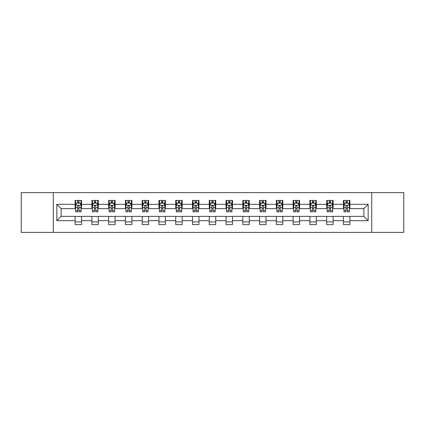 <?xml version="1.0" encoding="UTF-8"?>
<svg xmlns="http://www.w3.org/2000/svg" width="425" height="425" viewBox="0 0 425 425"><rect width="100%" height="100%" fill="white"/><g stroke="black" fill="none" stroke-linecap="round" stroke-linejoin="round"><path stroke-width="0.64" d="M371.716 232.39L403.75 232.39L403.75 192.61L371.716 192.61L371.716 232.39L53.284 232.39L53.284 192.61L21.25 192.61L21.25 232.39L53.284 232.39M371.716 192.61L53.284 192.61M349.892 204.329L349.892 200.403L343.442 200.403L343.442 204.329L333.12 204.329L333.12 200.403L326.671 200.403L326.671 204.329L316.349 204.329L316.349 200.403L309.899 200.403L309.899 204.329L299.577 204.329L299.577 200.403L293.128 200.403L293.128 204.329L282.806 204.329L282.806 200.403L276.356 200.403L276.356 204.329L266.039 204.329L266.039 200.403L259.585 200.403L259.585 204.329L249.268 204.329L249.268 200.403L242.818 200.403L242.818 204.329L232.496 204.329L232.496 200.403L226.047 200.403L226.047 204.329L215.725 204.329L215.725 200.403L209.275 200.403L209.275 204.329L198.953 204.329L198.953 200.403L192.504 200.403L192.504 204.329L182.182 204.329L182.182 200.403L175.732 200.403L175.732 204.329L165.415 204.329L165.415 200.403L158.961 200.403L158.961 204.329L148.644 204.329L148.644 200.403L142.194 200.403L142.194 204.329L131.872 204.329L131.872 200.403L125.423 200.403L125.423 204.329L115.101 204.329L115.101 200.403L108.651 200.403L108.651 204.329L98.329 204.329L98.329 200.403L91.88 200.403L91.88 204.329L81.558 204.329L81.558 200.403L75.108 200.403L75.108 204.329L56.833 204.329L56.833 220.671L61.136 216.367L75.108 216.367L75.108 224.597L81.558 224.597L81.558 216.367L91.88 216.367L91.88 224.597L98.329 224.597L98.329 216.367L108.651 216.367L108.651 224.597L115.101 224.597L115.101 216.367L125.423 216.367L125.423 224.597L131.872 224.597L131.872 216.367L142.194 216.367L142.194 224.597L148.644 224.597L148.644 216.367L158.961 216.367L158.961 224.597L165.415 224.597L165.415 216.367L175.732 216.367L175.732 224.597L182.182 224.597L182.182 216.367L192.504 216.367L192.504 224.597L198.953 224.597L198.953 216.367L209.275 216.367L209.275 224.597L215.725 224.597L215.725 216.367L226.047 216.367L226.047 224.597L232.496 224.597L232.496 216.367L242.818 216.367L242.818 224.597L249.268 224.597L249.268 216.367L259.585 216.367L259.585 224.597L266.039 224.597L266.039 216.367L276.356 216.367L276.356 224.597L282.806 224.597L282.806 216.367L293.128 216.367L293.128 224.597L299.577 224.597L299.577 216.367L309.899 216.367L309.899 224.597L316.349 224.597L316.349 216.367L326.671 216.367L326.671 224.597L333.12 224.597L333.12 216.367L343.442 216.367L343.442 224.597L349.892 224.597L349.892 216.367L363.864 216.367L363.864 208.633L349.892 208.633L349.892 204.329L368.167 204.329L368.167 220.671L349.892 220.671M343.442 220.671L333.12 220.671M326.671 220.671L316.349 220.671M309.899 220.671L299.577 220.671M293.128 220.671L282.806 220.671M276.356 220.671L266.039 220.671M259.585 220.671L249.268 220.671M242.818 220.671L232.496 220.671M226.047 220.671L215.725 220.671M209.275 220.671L198.953 220.671M192.504 220.671L182.182 220.671M175.732 220.671L165.415 220.671M158.961 220.671L148.644 220.671M142.194 220.671L131.872 220.671M125.423 220.671L115.101 220.671M108.651 220.671L98.329 220.671M91.88 220.671L81.558 220.671M75.108 220.671L56.833 220.671M343.442 204.329L343.442 208.633L333.12 208.633L333.12 204.329M326.671 204.329L326.671 208.633L316.349 208.633L316.349 204.329M309.899 204.329L309.899 208.633L299.577 208.633L299.577 204.329M293.128 204.329L293.128 208.633L282.806 208.633L282.806 204.329M276.356 204.329L276.356 208.633L266.039 208.633L266.039 204.329M259.585 204.329L259.585 208.633L249.268 208.633L249.268 204.329M242.818 204.329L242.818 208.633L232.496 208.633L232.496 204.329M226.047 204.329L226.047 208.633L215.725 208.633L215.725 204.329M209.275 204.329L209.275 208.633L198.953 208.633L198.953 204.329M192.504 204.329L192.504 208.633L182.182 208.633L182.182 204.329M175.732 204.329L175.732 208.633L165.415 208.633L165.415 204.329M158.961 204.329L158.961 208.633L148.644 208.633L148.644 204.329M142.194 204.329L142.194 208.633L131.872 208.633L131.872 204.329M125.423 204.329L125.423 208.633L115.101 208.633L115.101 204.329M108.651 204.329L108.651 208.633L98.329 208.633L98.329 204.329M91.88 204.329L91.88 208.633L81.558 208.633L81.558 204.329M75.108 204.329L75.108 208.633L61.136 208.633L56.833 204.329M61.136 208.633L61.136 216.367M368.167 220.671L363.864 216.367M363.864 208.633L368.167 204.329M75.108 203.092L75.645 203.092M77.69 203.092L78.981 203.092M81.021 203.092L81.558 203.092M75.108 208.521L75.645 208.521M77.69 208.521L78.981 208.521M81.021 208.521L81.558 208.521M75.108 216.479L81.558 216.479M75.108 221.908L81.558 221.908M91.88 216.479L98.329 216.479M91.88 221.908L98.329 221.908M91.88 203.092L92.416 203.092M94.462 203.092L95.752 203.092M97.793 203.092L98.329 203.092M91.88 208.521L92.416 208.521M94.462 208.521L95.752 208.521M97.793 208.521L98.329 208.521M108.651 216.479L115.101 216.479M108.651 221.908L115.101 221.908M108.651 203.092L109.188 203.092M111.233 203.092L112.519 203.092M114.564 203.092L115.101 203.092M108.651 208.521L109.188 208.521M111.233 208.521L112.519 208.521M114.564 208.521L115.101 208.521M125.423 216.479L131.872 216.479M125.423 221.908L131.872 221.908M125.423 203.092L125.959 203.092M127.999 203.092L129.29 203.092M131.336 203.092L131.872 203.092M125.423 208.521L125.959 208.521M127.999 208.521L129.29 208.521M131.336 208.521L131.872 208.521M142.194 216.479L148.644 216.479M142.194 221.908L148.644 221.908M142.194 203.092L142.731 203.092M144.771 203.092L146.062 203.092M148.107 203.092L148.644 203.092M142.194 208.521L142.731 208.521M144.771 208.521L146.062 208.521M148.107 208.521L148.644 208.521M158.961 216.479L165.415 216.479M158.961 221.908L165.415 221.908M158.961 203.092L159.502 203.092M161.542 203.092L162.833 203.092M164.873 203.092L165.415 203.092M158.961 208.521L159.502 208.521M161.542 208.521L162.833 208.521M164.873 208.521L165.415 208.521M175.732 216.479L182.182 216.479M175.732 221.908L182.182 221.908M175.732 203.092L176.269 203.092M178.314 203.092L179.605 203.092M181.645 203.092L182.182 203.092M175.732 208.521L176.269 208.521M178.314 208.521L179.605 208.521M181.645 208.521L182.182 208.521M192.504 216.479L198.953 216.479M192.504 221.908L198.953 221.908M192.504 203.092L193.04 203.092M195.086 203.092L196.377 203.092M198.417 203.092L198.953 203.092M192.504 208.521L193.04 208.521M195.086 208.521L196.377 208.521M198.417 208.521L198.953 208.521M209.275 216.479L215.725 216.479M209.275 221.908L215.725 221.908M209.275 203.092L209.812 203.092M211.857 203.092L213.143 203.092M215.188 203.092L215.725 203.092M209.275 208.521L209.812 208.521M211.857 208.521L213.143 208.521M215.188 208.521L215.725 208.521M226.047 216.479L232.496 216.479M226.047 221.908L232.496 221.908M226.047 203.092L226.583 203.092M228.623 203.092L229.914 203.092M231.96 203.092L232.496 203.092M226.047 208.521L226.583 208.521M228.623 208.521L229.914 208.521M231.96 208.521L232.496 208.521M242.818 216.479L249.268 216.479M242.818 221.908L249.268 221.908M242.818 203.092L243.355 203.092M245.395 203.092L246.686 203.092M248.731 203.092L249.268 203.092M242.818 208.521L243.355 208.521M245.395 208.521L246.686 208.521M248.731 208.521L249.268 208.521M259.585 216.479L266.039 216.479M259.585 221.908L266.039 221.908M259.585 203.092L260.127 203.092M262.167 203.092L263.457 203.092M265.498 203.092L266.039 203.092M259.585 208.521L260.127 208.521M262.167 208.521L263.457 208.521M265.498 208.521L266.039 208.521M276.356 216.479L282.806 216.479M276.356 221.908L282.806 221.908M276.356 203.092L276.893 203.092M278.938 203.092L280.229 203.092M282.269 203.092L282.806 203.092M276.356 208.521L276.893 208.521M278.938 208.521L280.229 208.521M282.269 208.521L282.806 208.521M293.128 216.479L299.577 216.479M293.128 221.908L299.577 221.908M293.128 203.092L293.664 203.092M295.71 203.092L297.001 203.092M299.041 203.092L299.577 203.092M293.128 208.521L293.664 208.521M295.71 208.521L297.001 208.521M299.041 208.521L299.577 208.521M309.899 216.479L316.349 216.479M309.899 221.908L316.349 221.908M309.899 203.092L310.436 203.092M312.481 203.092L313.767 203.092M315.812 203.092L316.349 203.092M309.899 208.521L310.436 208.521M312.481 208.521L313.767 208.521M315.812 208.521L316.349 208.521M326.671 216.479L333.12 216.479M326.671 221.908L333.12 221.908M326.671 203.092L327.207 203.092M329.248 203.092L330.538 203.092M332.584 203.092L333.12 203.092M326.671 208.521L327.207 208.521M329.248 208.521L330.538 208.521M332.584 208.521L333.12 208.521M343.442 216.479L349.892 216.479M343.442 221.908L349.892 221.908M343.442 203.092L343.979 203.092M346.019 203.092L347.31 203.092M349.355 203.092L349.892 203.092M343.442 208.521L343.979 208.521M346.019 208.521L347.31 208.521M349.355 208.521L349.892 208.521M78.981 201.806L77.69 201.806M81.021 210.508L78.981 210.508L78.981 211.857L81.021 211.857L81.021 205.296L79.948 203.145L76.723 203.145L75.645 205.296L75.645 211.857L77.69 211.857L77.69 210.508L75.645 210.508M75.645 205.296L75.645 200.403M81.021 205.296L81.021 200.403M77.69 203.145L77.69 200.403M78.981 200.403L78.981 203.145M78.981 210.508L78.981 206.104C78.551 205.275 78.12 205.275 77.69 206.104L77.69 210.508M95.752 201.806L94.462 201.806M97.793 210.508L95.752 210.508L95.752 211.857L97.793 211.857L97.793 205.296L96.719 203.145L93.495 203.145L92.416 205.296L92.416 211.857L94.462 211.857L94.462 210.508L92.416 210.508M92.416 205.296L92.416 200.403M97.793 205.296L97.793 200.403M94.462 203.145L94.462 200.403M95.752 200.403L95.752 203.145M95.752 210.508L95.752 206.104C95.322 205.275 94.892 205.275 94.462 206.104L94.462 210.508M112.519 201.806L111.233 201.806M114.564 210.508L112.519 210.508L112.519 211.857L114.564 211.857L114.564 205.296L113.491 203.145L110.261 203.145L109.188 205.296L109.188 211.857L111.233 211.857L111.233 210.508L109.188 210.508M109.188 205.296L109.188 200.403M114.564 205.296L114.564 200.403M111.233 203.145L111.233 200.403M112.519 200.403L112.519 203.145M112.519 210.508L112.519 206.104C112.094 205.275 111.663 205.275 111.233 206.104L111.233 210.508M129.29 201.806L127.999 201.806M131.336 210.508L129.29 210.508L129.29 211.857L131.336 211.857L131.336 205.296L130.257 203.145L127.032 203.145L125.959 205.296L125.959 211.857L127.999 211.857L127.999 210.508L125.959 210.508M125.959 205.296L125.959 200.403M131.336 205.296L131.336 200.403M127.999 203.145L127.999 200.403M129.29 200.403L129.29 203.145M129.29 210.508L129.29 206.104C128.86 205.275 128.43 205.275 127.999 206.104L127.999 210.508M146.062 201.806L144.771 201.806M148.107 210.508L146.062 210.508L146.062 211.857L148.107 211.857L148.107 205.296L147.029 203.145L143.804 203.145L142.731 205.296L142.731 211.857L144.771 211.857L144.771 210.508L142.731 210.508M142.731 205.296L142.731 200.403M148.107 205.296L148.107 200.403M144.771 203.145L144.771 200.403M146.062 200.403L146.062 203.145M146.062 210.508L146.062 206.104C145.632 205.275 145.201 205.275 144.771 206.104L144.771 210.508M162.833 201.806L161.542 201.806M164.873 210.508L162.833 210.508L162.833 211.857L164.873 211.857L164.873 205.296L163.8 203.145L160.576 203.145L159.502 205.296L159.502 211.857L161.542 211.857L161.542 210.508L159.502 210.508M159.502 205.296L159.502 200.403M164.873 205.296L164.873 200.403M161.542 203.145L161.542 200.403M162.833 200.403L162.833 203.145M162.833 210.508L162.833 206.104C162.403 205.275 161.973 205.275 161.542 206.104L161.542 210.508M179.605 201.806L178.314 201.806M181.645 210.508L179.605 210.508L179.605 211.857L181.645 211.857L181.645 205.296L180.572 203.145L177.347 203.145L176.269 205.296L176.269 211.857L178.314 211.857L178.314 210.508L176.269 210.508M176.269 205.296L176.269 200.403M181.645 205.296L181.645 200.403M178.314 203.145L178.314 200.403M179.605 200.403L179.605 203.145M179.605 210.508L179.605 206.104C179.175 205.275 178.744 205.275 178.314 206.104L178.314 210.508M196.377 201.806L195.086 201.806M198.417 210.508L196.377 210.508L196.377 211.857L198.417 211.857L198.417 205.296L197.343 203.145L194.119 203.145L193.04 205.296L193.04 211.857L195.086 211.857L195.086 210.508L193.04 210.508M193.04 205.296L193.04 200.403M198.417 205.296L198.417 200.403M195.086 203.145L195.086 200.403M196.377 200.403L196.377 203.145M196.377 210.508L196.377 206.104C195.946 205.275 195.516 205.275 195.086 206.104L195.086 210.508M213.143 201.806L211.857 201.806M215.188 210.508L213.143 210.508L213.143 211.857L215.188 211.857L215.188 205.296L214.115 203.145L210.885 203.145L209.812 205.296L209.812 211.857L211.857 211.857L211.857 210.508L209.812 210.508M209.812 205.296L209.812 200.403M215.188 205.296L215.188 200.403M211.857 203.145L211.857 200.403M213.143 200.403L213.143 203.145M213.143 210.508L213.143 206.104C212.718 205.275 212.288 205.275 211.857 206.104L211.857 210.508M229.914 201.806L228.623 201.806M231.96 210.508L229.914 210.508L229.914 211.857L231.96 211.857L231.96 205.296L230.881 203.145L227.657 203.145L226.583 205.296L226.583 211.857L228.623 211.857L228.623 210.508L226.583 210.508M226.583 205.296L226.583 200.403M231.96 205.296L231.96 200.403M228.623 203.145L228.623 200.403M229.914 200.403L229.914 203.145M229.914 210.508L229.914 206.104C229.484 205.275 229.054 205.275 228.623 206.104L228.623 210.508M246.686 201.806L245.395 201.806M248.731 210.508L246.686 210.508L246.686 211.857L248.731 211.857L248.731 205.296L247.653 203.145L244.428 203.145L243.355 205.296L243.355 211.857L245.395 211.857L245.395 210.508L243.355 210.508M243.355 205.296L243.355 200.403M248.731 205.296L248.731 200.403M245.395 203.145L245.395 200.403M246.686 200.403L246.686 203.145M246.686 210.508L246.686 206.104C246.256 205.275 245.825 205.275 245.395 206.104L245.395 210.508M263.457 201.806L262.167 201.806M265.498 210.508L263.457 210.508L263.457 211.857L265.498 211.857L265.498 205.296L264.424 203.145L261.2 203.145L260.127 205.296L260.127 211.857L262.167 211.857L262.167 210.508L260.127 210.508M260.127 205.296L260.127 200.403M265.498 205.296L265.498 200.403M262.167 203.145L262.167 200.403M263.457 200.403L263.457 203.145M263.457 210.508L263.457 206.104C263.027 205.275 262.597 205.275 262.167 206.104L262.167 210.508M280.229 201.806L278.938 201.806M282.269 210.508L280.229 210.508L280.229 211.857L282.269 211.857L282.269 205.296L281.196 203.145L277.971 203.145L276.893 205.296L276.893 211.857L278.938 211.857L278.938 210.508L276.893 210.508M276.893 205.296L276.893 200.403M282.269 205.296L282.269 200.403M278.938 203.145L278.938 200.403M280.229 200.403L280.229 203.145M280.229 210.508L280.229 206.104C279.799 205.275 279.368 205.275 278.938 206.104L278.938 210.508M297.001 201.806L295.71 201.806M299.041 210.508L297.001 210.508L297.001 211.857L299.041 211.857L299.041 205.296L297.967 203.145L294.743 203.145L293.664 205.296L293.664 211.857L295.71 211.857L295.71 210.508L293.664 210.508M293.664 205.296L293.664 200.403M299.041 205.296L299.041 200.403M295.71 203.145L295.71 200.403M297.001 200.403L297.001 203.145M297.001 210.508L297.001 206.104C296.57 205.275 296.14 205.275 295.71 206.104L295.71 210.508M313.767 201.806L312.481 201.806M315.812 210.508L313.767 210.508L313.767 211.857L315.812 211.857L315.812 205.296L314.739 203.145L311.509 203.145L310.436 205.296L310.436 211.857L312.481 211.857L312.481 210.508L310.436 210.508M310.436 205.296L310.436 200.403M315.812 205.296L315.812 200.403M312.481 203.145L312.481 200.403M313.767 200.403L313.767 203.145M313.767 210.508L313.767 206.104C313.342 205.275 312.912 205.275 312.481 206.104L312.481 210.508M330.538 201.806L329.248 201.806M332.584 210.508L330.538 210.508L330.538 211.857L332.584 211.857L332.584 205.296L331.505 203.145L328.281 203.145L327.207 205.296L327.207 211.857L329.248 211.857L329.248 210.508L327.207 210.508M327.207 205.296L327.207 200.403M332.584 205.296L332.584 200.403M329.248 203.145L329.248 200.403M330.538 200.403L330.538 203.145M330.538 210.508L330.538 206.104C330.108 205.275 329.678 205.275 329.248 206.104L329.248 210.508M347.31 201.806L346.019 201.806M349.355 210.508L347.31 210.508L347.31 211.857L349.355 211.857L349.355 205.296L348.277 203.145L345.052 203.145L343.979 205.296L343.979 211.857L346.019 211.857L346.019 210.508L343.979 210.508M343.979 205.296L343.979 200.403M349.355 205.296L349.355 200.403M346.019 203.145L346.019 200.403M347.31 200.403L347.31 203.145M347.31 210.508L347.31 206.104C346.88 205.275 346.449 205.275 346.019 206.104L346.019 210.508M80.994 205.243L75.677 205.243M75.645 203.278L76.659 203.278M80.012 203.278L81.021 203.278M77.69 207.623L75.645 207.623M81.021 207.623L78.981 207.623M78.981 202.486L77.69 202.486M97.766 205.243L92.443 205.243M92.416 203.278L93.431 203.278M96.783 203.278L97.793 203.278M94.462 207.623L92.416 207.623M97.793 207.623L95.752 207.623M95.752 202.486L94.462 202.486M114.537 205.243L109.214 205.243M109.188 203.278L110.197 203.278M113.555 203.278L114.564 203.278M111.233 207.623L109.188 207.623M114.564 207.623L112.519 207.623M112.519 202.486L111.233 202.486M131.309 205.243L125.986 205.243M125.959 203.278L126.969 203.278M130.326 203.278L131.336 203.278M127.999 207.623L125.959 207.623M131.336 207.623L129.29 207.623M129.29 202.486L127.999 202.486M148.081 205.243L142.758 205.243M142.731 203.278L143.74 203.278M147.093 203.278L148.107 203.278M144.771 207.623L142.731 207.623M148.107 207.623L146.062 207.623M146.062 202.486L144.771 202.486M164.847 205.243L159.529 205.243M159.502 203.278L160.512 203.278M163.864 203.278L164.873 203.278M161.542 207.623L159.502 207.623M164.873 207.623L162.833 207.623M162.833 202.486L161.542 202.486M181.618 205.243L176.295 205.243M176.269 203.278L177.283 203.278M180.636 203.278L181.645 203.278M178.314 207.623L176.269 207.623M181.645 207.623L179.605 207.623M179.605 202.486L178.314 202.486M198.39 205.243L193.067 205.243M193.04 203.278L194.05 203.278M197.407 203.278L198.417 203.278M195.086 207.623L193.04 207.623M198.417 207.623L196.377 207.623M196.377 202.486L195.086 202.486M215.162 205.243L209.838 205.243M209.812 203.278L210.821 203.278M214.179 203.278L215.188 203.278M211.857 207.623L209.812 207.623M215.188 207.623L213.143 207.623M213.143 202.486L211.857 202.486M231.933 205.243L226.61 205.243M226.583 203.278L227.593 203.278M230.95 203.278L231.96 203.278M228.623 207.623L226.583 207.623M231.96 207.623L229.914 207.623M229.914 202.486L228.623 202.486M248.705 205.243L243.382 205.243M243.355 203.278L244.364 203.278M247.717 203.278L248.731 203.278M245.395 207.623L243.355 207.623M248.731 207.623L246.686 207.623M246.686 202.486L245.395 202.486M265.471 205.243L260.153 205.243M260.127 203.278L261.136 203.278M264.488 203.278L265.498 203.278M262.167 207.623L260.127 207.623M265.498 207.623L263.457 207.623M263.457 202.486L262.167 202.486M282.243 205.243L276.919 205.243M276.893 203.278L277.908 203.278M281.26 203.278L282.269 203.278M278.938 207.623L276.893 207.623M282.269 207.623L280.229 207.623M280.229 202.486L278.938 202.486M299.014 205.243L293.691 205.243M293.664 203.278L294.674 203.278M298.031 203.278L299.041 203.278M295.71 207.623L293.664 207.623M299.041 207.623L297.001 207.623M297.001 202.486L295.71 202.486M315.786 205.243L310.462 205.243M310.436 203.278L311.445 203.278M314.803 203.278L315.812 203.278M312.481 207.623L310.436 207.623M315.812 207.623L313.767 207.623M313.767 202.486L312.481 202.486M332.557 205.243L327.234 205.243M327.207 203.278L328.217 203.278M331.569 203.278L332.584 203.278M329.248 207.623L327.207 207.623M332.584 207.623L330.538 207.623M330.538 202.486L329.248 202.486M349.323 205.243L344.006 205.243M343.979 203.278L344.988 203.278M348.341 203.278L349.355 203.278M346.019 207.623L343.979 207.623M349.355 207.623L347.31 207.623M347.31 202.486L346.019 202.486"/></g></svg>
